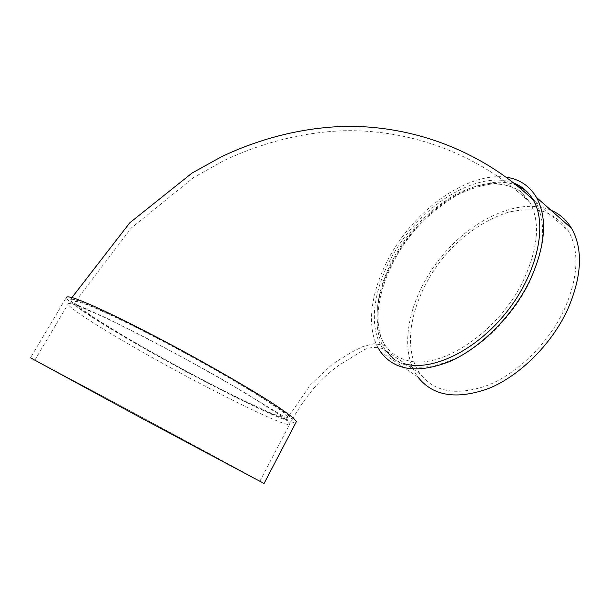 <?xml version="1.0" encoding="UTF-8"?>
<svg xmlns="http://www.w3.org/2000/svg" width="610" height="610" viewBox="0 0 610 610"><rect width="100%" height="100%" fill="white"/><g stroke="black" fill="none" stroke-linecap="round" stroke-linejoin="round"><path stroke-width="0.46" stroke-dasharray="3.05 2.29" d="M394.167 359.328C410.843 370.987 433.313 369.698 461.587 355.455C488.396 340.784 514.886 312.419 529.594 282.011C544.516 248.926 546.575 222.322 535.771 202.2L526.27 190.968M516.693 185.349C486.124 173.263 439.604 197.32 409.562 235.651C379.351 273.89 367.281 323.757 385.52 350.422L420.13 373.846C434.617 392.459 457.454 396.172 488.64 384.979C518.142 372.862 548.504 343.056 564.105 309.918C578.318 277.497 579.713 251.091 568.291 230.702C561.772 221.628 553.407 215.185 543.19 211.365C532.24 209.116 520.521 209.428 508.038 212.318C489.167 218.327 470.394 230.13 453.863 246.005C415.646 283.978 398.109 343.026 420.13 373.846M506.094 177.167C473.535 172.767 430.759 198.837 402.905 236.032C375.013 273.219 363.194 319.762 377.834 347.494M404.605 363.804C395.31 361.158 388.067 356.095 382.859 348.623C364.75 322.057 376.805 272.334 406.893 234.057C436.821 195.696 483.15 171.387 513.78 183.008M273.341 414.525C220.073 392.604 75.274 311.596 70.493 300.036C70.615 298.831 73.391 299.075 78.82 300.768L107.307 312.907C127.467 322.454 150.891 334.364 177.594 348.645C204.373 363.163 228.384 376.789 249.62 389.538L280.768 409.508C287.219 414.205 291.031 417.514 292.213 419.421C292.503 421.579 286.212 419.947 273.341 414.525M264.061 483.501L102.312 395.974L30.5 357.811L66.231 297.665C67.923 302.293 96.677 320.967 133.14 342.042C198.402 379.977 287.722 424.796 295.919 422.524M132.599 346.388C199.645 385.207 292.541 431.605 289.986 423.683C288.766 421.845 284.908 418.605 278.412 413.969L247.141 394.159C225.83 381.471 201.773 367.868 174.963 353.342C148.238 339.038 124.806 327.074 104.668 317.444L76.25 305.114C70.859 303.353 68.122 303.04 68.038 304.176C69.761 308.408 97.409 326.152 132.599 346.388M103.814 396.797C172.912 433.824 265.251 483.776 259.822 481.282L68.907 378.901L34.861 360.152L103.814 396.797M550.883 210.145C518.317 196.717 470.036 220.256 439.558 258.998C408.906 297.642 397.705 348.851 417.804 376.904L380.472 351.772M523.853 279.441C499.262 332.374 439.124 371.246 406.42 360.205C397.369 357.673 390.308 352.763 385.253 345.489C365.405 316.3 383.728 258.785 421.03 220.95C431.872 210.511 443.302 201.719 455.304 194.559C467.412 188.528 479.231 184.784 490.745 183.313C501.824 183.29 511.592 185.882 520.048 191.09L529.96 202.459C540.353 221.842 538.317 247.5 523.853 279.441M136.335 343.285C200.842 380.861 290.429 425.307 288.034 417.248C286.548 413.496 269.666 401.99 237.397 382.729C204.053 362.996 158.57 338.382 125.134 321.981C90.875 305.412 74.077 298.885 74.74 302.4C76.258 306.632 102.564 323.757 136.335 343.285M385.253 345.489C367.067 317.978 384.681 259.929 422.555 221.758C433.496 211.243 445.01 202.375 457.088 195.162C469.265 189.1 481.076 185.341 492.522 183.877C503.448 183.892 512.896 186.439 520.856 191.532L529.96 202.459C483.509 158.196 417.461 129.648 345.115 130.7C303.864 131.951 261.904 142.344 222.429 161.353L193.576 177.556L131.302 228.018L74.74 302.4L73.764 302.934L74.29 303.605L105.804 317.757L142.504 336.064C172.317 351.703 199.043 366.229 222.688 379.641L280.082 414.236C284.115 416.821 286.769 417.827 288.034 417.248L310.642 384.651L330.872 365.611L335.904 361.89L351.917 352.046L363.087 346.48L374.014 343.72L385.253 345.489M70.493 300.036L71.995 297.482M292.213 419.421C303.178 400.61 314.531 385.947 326.281 375.424C333.456 369.164 335.447 367.853 339.366 365.001L361.112 351.65C366.854 347.471 374.105 346.457 382.859 348.623M259.822 481.282L289.986 423.683M34.861 360.152L68.038 304.176M535.771 202.2L568.291 230.702"/><path stroke-width="0.91" d="M526.27 190.968L516.693 185.349M385.52 350.422L394.167 359.328M377.834 347.494L380.472 351.772C394.639 370.735 417.888 373.915 450.211 361.303C480.855 347.731 513.025 315.492 530.021 280.264C545.508 245.937 547.696 218.365 536.587 197.548C529.64 185.905 519.476 179.104 506.094 177.167M513.78 183.008C522.046 186.256 528.542 191.914 533.262 199.996C547.856 224.602 537.593 273.044 506.719 311.916C475.968 350.895 431.766 371.726 404.605 363.804M295.919 422.524L296.399 421.594L293.105 417.85C288.385 413.999 280.951 408.761 270.817 402.135C248.468 387.876 213.759 367.754 177.411 348.119C150.258 333.571 124.699 320.585 104.379 310.986C91.927 305.259 82.075 301.065 74.839 298.404C69.227 296.658 66.36 296.407 66.231 297.665M264.061 483.501L138.95 416.775L30.5 357.811M417.804 376.904C432.81 396.164 456.501 400.007 488.869 388.417C519.499 375.851 551.066 344.863 567.247 310.429C581.932 276.841 583.381 249.49 571.585 228.376C566.461 219.905 559.561 213.828 550.883 210.145M71.995 297.482L129.816 222.772L192.013 173.08L221.331 156.808C261.423 137.738 304.032 127.414 345.9 126.346C419.306 125.637 486.262 154.909 533.262 199.996M264.038 483.555L296.399 421.594M536.587 197.548L571.585 228.376"/></g></svg>
